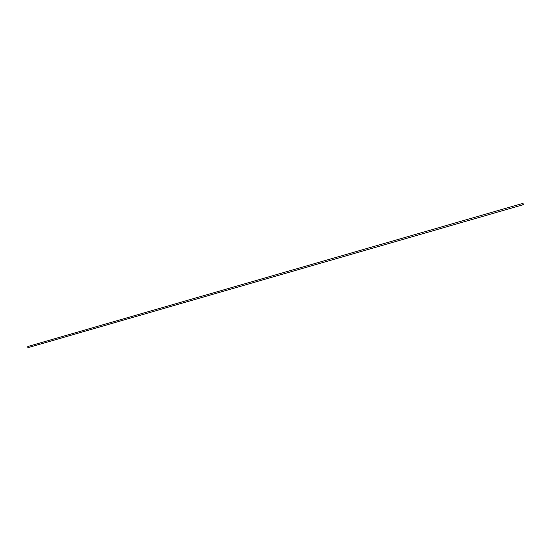<?xml version="1.0" encoding="UTF-8"?>
<svg xmlns="http://www.w3.org/2000/svg" width="551" height="551" viewBox="0 0 551 551"><rect width="100%" height="100%" fill="white"/><g stroke="black" fill="none" stroke-linecap="round" stroke-linejoin="round"><path stroke-width="0.83" d="M523.429 204.063L523.236 204.703L522.658 204.015L522.851 203.381L523.429 204.063L522.658 204.015L523.429 204.063M522.851 203.381L27.832 346.496L27.557 347.068L28.156 347.619L523.236 204.703M28.294 347.536L27.557 347.068L27.963 346.489"/></g></svg>
